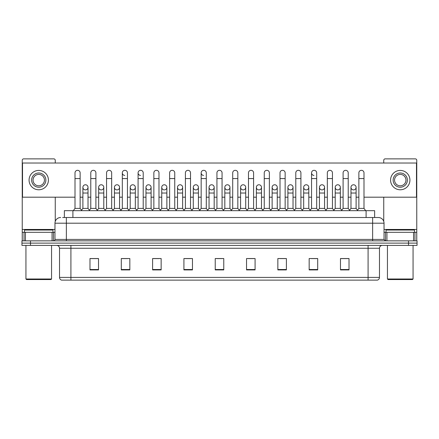 <?xml version="1.0" encoding="UTF-8"?>
<svg xmlns="http://www.w3.org/2000/svg" width="439" height="439" viewBox="0 0 439 439"><rect width="100%" height="100%" fill="white"/><g stroke="black" fill="none" stroke-linecap="round" stroke-linejoin="round"><path stroke-width="0.66" d="M64.368 217.508L64.368 210.676L374.632 210.676L374.632 217.508M368.091 280.131L368.091 277.399L379.477 277.399C379.395 278.765 378.714 279.676 377.425 280.131L61.718 280.131M379.477 277.399L379.477 248.249A2.848 2.848 0 0 1 382.32 245.401M61.575 280.131A2.848 2.848 0 0 1 59.523 277.399L59.523 248.249C59.358 246.52 58.409 245.571 56.68 245.401M30.489 240.846L417.05 240.846L417.05 243.124L21.95 243.124L21.95 245.401L30.489 245.401L30.489 243.124L21.95 243.124L21.95 240.846L30.489 240.846L30.489 243.124L417.05 243.124L417.05 245.401L30.489 245.401M349.016 269.914L349.016 258.527L340.477 258.527L340.477 269.914L349.016 269.914M317.704 269.914L317.704 258.527L309.166 258.527L309.166 269.914L317.704 269.914M286.393 269.914L286.393 258.527L277.854 258.527L277.854 269.914L286.393 269.914M255.081 269.914L255.081 258.527L246.542 258.527L246.542 269.914L255.081 269.914M98.523 269.914L98.523 258.527L89.984 258.527L89.984 269.914L98.523 269.914M129.834 269.914L129.834 258.527L121.296 258.527L121.296 269.914L129.834 269.914M161.146 269.914L161.146 258.527L152.607 258.527L152.607 269.914L161.146 269.914M192.458 269.914L192.458 258.527L183.919 258.527L183.919 269.914L192.458 269.914M223.769 269.914L223.769 258.527L215.231 258.527L215.231 269.914L223.769 269.914M279.731 258.582L285.427 258.582M311.273 258.582L316.963 258.582M340.477 258.582L348.506 258.582M342.81 258.582L340.62 258.582M185.115 258.582L190.806 258.582M153.573 258.582L159.269 258.582M122.037 258.582L127.727 258.582M98.38 258.582L96.19 258.582M90.494 258.582L98.523 258.582M248.194 258.582L253.885 258.582M216.652 258.582L222.348 258.582M62.788 217.508L376.344 217.508M62.656 217.508L66.355 217.508L66.355 223.199L54.968 223.199L54.968 239.425A1.421 1.421 0 0 1 53.547 240.846M60.664 217.508A5.691 5.691 0 0 0 54.968 223.199M378.336 217.508A5.691 5.691 0 0 1 384.032 223.199L372.645 223.199L372.645 217.508L378.248 217.508M384.032 223.199L384.032 239.425L385.453 240.846M75.009 178.569L80.134 178.569L80.134 208.399L75.009 208.399L75.009 172.873A2.563 2.563 0 0 1 77.73 170.316A2.563 2.563 0 0 1 80.134 172.873A2.563 2.563 0 0 0 77.73 170.316M75.009 208.399L73.302 210.676M80.134 208.399L81.841 210.676M85.457 184.77A2.563 2.563 0 0 0 82.894 187.255A2.563 2.563 0 0 0 85.298 189.889A2.563 2.563 0 0 1 82.894 187.332A2.563 2.563 0 0 1 85.616 184.775A2.563 2.563 0 0 1 88.019 187.332L88.019 193.028L82.894 193.028L82.894 187.332M88.019 193.028L88.019 208.399L82.894 208.399L82.894 193.028M82.894 208.399L81.511 210.237M88.019 208.399L89.397 210.237M90.78 178.569L95.905 178.569L95.905 208.399L90.78 208.399L90.78 172.873A2.563 2.563 0 0 1 93.502 170.316A2.563 2.563 0 0 1 95.905 172.873A2.563 2.563 0 0 0 93.502 170.316M90.78 208.399L89.073 210.676M95.905 208.399L97.612 210.676M106.551 178.569L111.671 178.569L111.671 208.399L106.551 208.399L106.551 172.873A2.563 2.563 0 0 1 109.273 170.316A2.563 2.563 0 0 1 111.671 172.873A2.563 2.563 0 0 0 109.273 170.316M106.551 208.399L104.839 210.676M111.671 208.399L113.383 210.676M122.316 178.569L127.442 178.569L127.442 208.399L122.316 208.399L122.316 172.873A2.563 2.563 0 0 1 125.044 170.316A2.563 2.563 0 0 1 127.442 172.873A2.563 2.563 0 0 0 125.044 170.316M122.316 208.399L120.61 210.676M127.442 208.399L129.148 210.676M138.087 178.569L143.213 178.569L143.213 208.399L138.087 208.399L138.087 172.873A2.563 2.563 0 0 1 140.809 170.316A2.563 2.563 0 0 1 143.213 172.873A2.563 2.563 0 0 0 140.809 170.316M138.087 208.399L136.381 210.676M143.213 208.399L144.919 210.676M101.228 184.77A2.563 2.563 0 0 0 98.665 187.255A2.563 2.563 0 0 0 101.063 189.889A2.563 2.563 0 0 1 98.665 187.332A2.563 2.563 0 0 1 101.387 184.775A2.563 2.563 0 0 1 103.791 187.332L103.791 193.028L98.665 193.028L98.665 187.332M103.791 193.028L103.791 208.399L98.665 208.399L98.665 193.028M98.665 208.399L97.282 210.237M103.791 208.399L105.168 210.237M116.993 184.77A2.563 2.563 0 0 0 114.436 187.255A2.563 2.563 0 0 0 116.834 189.889A2.563 2.563 0 0 1 114.436 187.332A2.563 2.563 0 0 1 117.158 184.775A2.563 2.563 0 0 1 119.556 187.332L119.556 193.028L114.436 193.028L114.436 187.332M119.556 193.028L119.556 208.399L114.436 208.399L114.436 193.028M114.436 208.399L113.053 210.237M119.556 208.399L120.939 210.237M132.765 184.77A2.563 2.563 0 0 0 130.207 187.255A2.563 2.563 0 0 0 132.605 189.889A2.563 2.563 0 0 1 130.202 187.332A2.563 2.563 0 0 1 132.929 184.775A2.563 2.563 0 0 1 135.327 187.332L135.327 193.028L130.202 193.028L130.202 187.332M135.327 193.028L135.327 208.399L130.202 208.399L130.202 193.028M130.202 208.399L128.825 210.237M135.327 208.399L136.71 210.237M52.054 240.846L52.054 232.308L25.435 232.308L25.435 240.846M55.254 163.023L55.254 160.29A1.421 1.421 0 0 0 53.832 158.869L23.657 158.869A1.421 1.421 0 0 0 22.235 160.29L22.235 232.308L25.435 232.308M55.254 197.182L55.254 221.421M52.054 232.308L54.968 232.308M22.235 240.846L22.235 232.308M413.565 240.846L413.565 232.308L386.946 232.308L386.946 240.846M413.565 232.308L416.765 232.308L416.765 160.29A1.421 1.421 0 0 0 415.343 158.869L385.168 158.869A1.421 1.421 0 0 0 383.746 160.29L383.746 163.023M383.746 197.182L383.746 221.421M384.032 232.308L386.946 232.308M416.765 232.308L416.765 240.846M52.976 232.308L52.976 230.031L24.513 230.031L24.513 232.308M25.934 245.401L25.934 278.99L51.555 278.99L51.555 245.401M51.555 278.99L50.984 279.561L26.505 279.561L25.934 278.99M414.487 232.308L414.487 230.031L386.024 230.031L386.024 232.308M387.445 245.401L387.445 278.99L413.066 278.99L413.066 245.401M413.066 278.99L412.495 279.561L388.016 279.561L387.445 278.99M353.543 184.77A2.563 2.563 0 0 0 350.981 187.255A2.563 2.563 0 0 0 353.384 189.889M337.772 184.77A2.563 2.563 0 0 0 335.215 187.255A2.563 2.563 0 0 0 337.613 189.889M322.006 184.77A2.563 2.563 0 0 0 319.444 187.255A2.563 2.563 0 0 0 321.842 189.889M306.235 184.77A2.563 2.563 0 0 0 303.673 187.255A2.563 2.563 0 0 0 306.071 189.889M290.464 184.77A2.563 2.563 0 0 0 287.902 187.255A2.563 2.563 0 0 0 290.305 189.889M274.693 184.77A2.563 2.563 0 0 0 272.136 187.255A2.563 2.563 0 0 0 274.534 189.889M311.558 178.569L316.684 178.569L316.684 208.399L311.558 208.399L311.558 172.873A2.563 2.563 0 0 1 314.121 170.31A2.563 2.563 0 0 0 311.558 172.796A2.563 2.563 0 0 0 313.956 175.43M258.922 184.77A2.563 2.563 0 0 0 256.365 187.255A2.563 2.563 0 0 0 258.763 189.889M243.157 184.77A2.563 2.563 0 0 0 240.594 187.255A2.563 2.563 0 0 0 242.992 189.889M227.386 184.77A2.563 2.563 0 0 0 224.823 187.255A2.563 2.563 0 0 0 227.226 189.889M211.614 184.77A2.563 2.563 0 0 0 209.052 187.255A2.563 2.563 0 0 0 211.455 189.889A2.563 2.563 0 0 1 209.052 187.332A2.563 2.563 0 0 1 211.774 184.775A2.563 2.563 0 0 1 214.177 187.332L214.177 193.028L209.052 193.028L209.052 187.332M195.843 184.77A2.563 2.563 0 0 0 193.286 187.255A2.563 2.563 0 0 0 195.684 189.889A2.563 2.563 0 0 1 193.281 187.332A2.563 2.563 0 0 1 196.008 184.775A2.563 2.563 0 0 1 198.406 187.332L198.406 193.028L193.281 193.028L193.281 187.332M201.166 178.569L206.292 178.569L206.292 208.399L201.166 208.399L201.166 172.873A2.563 2.563 0 0 1 203.729 170.31A2.563 2.563 0 0 0 201.172 172.796A2.563 2.563 0 0 0 203.57 175.43M180.078 184.77A2.563 2.563 0 0 0 177.515 187.255A2.563 2.563 0 0 0 179.913 189.889A2.563 2.563 0 0 1 177.515 187.332A2.563 2.563 0 0 1 180.237 184.775A2.563 2.563 0 0 1 182.635 187.332L182.635 193.028L177.515 193.028L177.515 187.332M164.307 184.77A2.563 2.563 0 0 0 161.744 187.255A2.563 2.563 0 0 0 164.142 189.889A2.563 2.563 0 0 1 161.744 187.332A2.563 2.563 0 0 1 164.466 184.775A2.563 2.563 0 0 1 166.869 187.332L166.869 193.028L161.744 193.028L161.744 187.332M148.536 184.77A2.563 2.563 0 0 0 145.973 187.255A2.563 2.563 0 0 0 148.377 189.889A2.563 2.563 0 0 1 145.973 187.332A2.563 2.563 0 0 1 148.695 184.775A2.563 2.563 0 0 1 151.098 187.332L151.098 193.028L145.973 193.028L145.973 187.332M140.65 170.31A2.563 2.563 0 0 0 138.087 172.796A2.563 2.563 0 0 0 140.491 175.43M124.879 170.31A2.563 2.563 0 0 0 122.322 172.796A2.563 2.563 0 0 0 124.72 175.43M337.937 189.889A2.563 2.563 0 0 0 340.335 187.332A2.563 2.563 0 0 0 337.937 184.775A2.563 2.563 0 0 1 340.335 187.332L340.335 193.028L335.209 193.028L335.209 187.332A2.563 2.563 0 0 1 337.937 184.775M306.395 189.889A2.563 2.563 0 0 0 308.798 187.332A2.563 2.563 0 0 0 306.395 184.775A2.563 2.563 0 0 1 308.798 187.332L308.798 193.028L303.673 193.028L303.673 187.332A2.563 2.563 0 0 1 306.395 184.775M274.858 189.889A2.563 2.563 0 0 0 277.256 187.332A2.563 2.563 0 0 0 274.858 184.775A2.563 2.563 0 0 1 277.256 187.332L277.256 193.028L272.131 193.028L272.131 187.332A2.563 2.563 0 0 1 274.858 184.775M243.316 189.889A2.563 2.563 0 0 0 245.719 187.332A2.563 2.563 0 0 0 243.316 184.775A2.563 2.563 0 0 1 245.719 187.332L245.719 193.028L240.594 193.028L240.594 187.332A2.563 2.563 0 0 1 243.316 184.775M211.774 189.889A2.563 2.563 0 0 0 214.177 187.332A2.563 2.563 0 0 0 211.774 184.775M237.834 172.873L237.834 172.873A2.563 2.563 0 0 0 235.43 170.316A2.563 2.563 0 0 1 237.834 172.873L237.834 178.569L232.708 178.569L232.708 172.873A2.563 2.563 0 0 1 235.43 170.316M164.466 189.889A2.563 2.563 0 0 0 166.869 187.332A2.563 2.563 0 0 0 164.466 184.775M190.521 172.873L190.521 172.873A2.563 2.563 0 0 0 188.122 170.316A2.563 2.563 0 0 1 190.521 172.873L190.521 178.569L185.401 178.569L185.401 172.873A2.563 2.563 0 0 1 188.122 170.316M132.929 189.889A2.563 2.563 0 0 0 135.327 187.332A2.563 2.563 0 0 0 132.929 184.775M101.387 189.889A2.563 2.563 0 0 0 103.791 187.332A2.563 2.563 0 0 0 101.387 184.775M85.616 189.889A2.563 2.563 0 0 0 88.019 187.332A2.563 2.563 0 0 0 85.616 184.775M363.991 197.182L416.479 197.182L416.479 163.023L22.521 163.023L22.521 197.182L75.009 197.182M80.134 197.182L82.894 197.182M88.019 197.182L90.78 197.182M95.905 197.182L98.665 197.182M103.791 197.182L106.551 197.182M111.671 197.182L114.436 197.182M119.556 197.182L122.316 197.182M127.442 197.182L130.202 197.182M135.327 197.182L138.087 197.182M143.213 197.182L145.973 197.182M151.098 197.182L153.859 197.182M158.984 197.182L161.744 197.182M166.869 197.182L169.63 197.182M174.755 197.182L177.515 197.182M182.635 197.182L185.401 197.182M190.521 197.182L193.281 197.182M198.406 197.182L201.166 197.182M206.292 197.182L209.052 197.182M214.177 197.182L216.937 197.182M222.063 197.182L224.823 197.182M229.948 197.182L232.708 197.182M237.834 197.182L240.594 197.182M245.719 197.182L248.479 197.182M253.599 197.182L256.365 197.182M261.485 197.182L264.245 197.182M269.37 197.182L272.131 197.182M277.256 197.182L280.016 197.182M285.141 197.182L287.902 197.182M293.027 197.182L295.787 197.182M300.913 197.182L303.673 197.182M308.798 197.182L311.558 197.182M316.684 197.182L319.444 197.182M324.564 197.182L327.329 197.182M332.449 197.182L335.209 197.182M340.335 197.182L343.095 197.182M348.22 197.182L350.981 197.182M356.106 197.182L358.866 197.182M158.984 172.873L158.984 172.873A2.563 2.563 0 0 0 156.58 170.316A2.563 2.563 0 0 1 158.984 172.873L158.984 178.569L153.859 178.569L153.859 172.873A2.563 2.563 0 0 1 156.58 170.316M117.158 189.889A2.563 2.563 0 0 0 119.556 187.332A2.563 2.563 0 0 0 117.158 184.775M174.755 172.873L174.755 172.873A2.563 2.563 0 0 0 172.351 170.316A2.563 2.563 0 0 1 174.755 172.873L174.755 178.569L169.63 178.569L169.63 172.873A2.563 2.563 0 0 1 172.351 170.316M148.695 189.889A2.563 2.563 0 0 0 151.098 187.332A2.563 2.563 0 0 0 148.695 184.775M180.237 189.889A2.563 2.563 0 0 0 182.635 187.332A2.563 2.563 0 0 0 180.237 184.775M196.008 189.889A2.563 2.563 0 0 0 198.406 187.332A2.563 2.563 0 0 0 196.008 184.775M227.545 189.889A2.563 2.563 0 0 0 229.948 187.332A2.563 2.563 0 0 0 227.545 184.775A2.563 2.563 0 0 1 229.948 187.332L229.948 193.028L224.823 193.028L224.823 187.332A2.563 2.563 0 0 1 227.545 184.775M259.087 189.889A2.563 2.563 0 0 0 261.485 187.332A2.563 2.563 0 0 0 259.087 184.775A2.563 2.563 0 0 1 261.485 187.332L261.485 193.028L256.365 193.028L256.365 187.332A2.563 2.563 0 0 1 259.087 184.775M290.623 189.889A2.563 2.563 0 0 0 293.027 187.332A2.563 2.563 0 0 0 290.623 184.775A2.563 2.563 0 0 1 293.027 187.332L293.027 193.028L287.902 193.028L287.902 187.332A2.563 2.563 0 0 1 290.623 184.775M322.166 189.889A2.563 2.563 0 0 0 324.564 187.332A2.563 2.563 0 0 0 322.166 184.775A2.563 2.563 0 0 1 324.564 187.332L324.564 193.028L319.444 193.028L319.444 187.332A2.563 2.563 0 0 1 322.166 184.775M353.702 189.889A2.563 2.563 0 0 0 356.106 187.332A2.563 2.563 0 0 0 353.702 184.775A2.563 2.563 0 0 1 356.106 187.332L356.106 193.028L350.981 193.028L350.981 187.332A2.563 2.563 0 0 1 353.702 184.775M38.747 172.988A7.117 7.117 0 0 0 31.63 180.105A7.117 7.117 0 0 0 38.747 187.223A7.117 7.117 0 0 0 45.859 180.105A7.117 7.117 0 0 0 38.747 172.988M38.747 174.409A5.691 5.691 0 0 0 33.051 180.105A5.691 5.691 0 0 0 38.747 185.796A5.691 5.691 0 0 0 44.438 180.105A5.691 5.691 0 0 0 38.747 174.409M38.747 189.78A9.68 9.68 0 0 0 48.422 180.105A9.68 9.68 0 0 0 38.747 170.425A9.68 9.68 0 0 0 29.067 180.105A9.68 9.68 0 0 0 38.747 189.78M400.253 172.988A7.117 7.117 0 0 0 393.141 180.105A7.117 7.117 0 0 0 400.253 187.223A7.117 7.117 0 0 0 407.37 180.105A7.117 7.117 0 0 0 400.253 172.988M400.253 174.409A5.691 5.691 0 0 0 394.562 180.105A5.691 5.691 0 0 0 400.253 185.796A5.691 5.691 0 0 0 405.949 180.105A5.691 5.691 0 0 0 400.253 174.409M400.253 189.78A9.68 9.68 0 0 0 409.933 180.105A9.68 9.68 0 0 0 400.253 170.425A9.68 9.68 0 0 0 390.578 180.105A9.68 9.68 0 0 0 400.253 189.78M158.984 178.569L158.984 208.399L153.859 208.399L153.859 178.569M153.859 208.399L152.152 210.676M158.984 208.399L160.69 210.676M174.755 178.569L174.755 208.399L169.63 208.399L169.63 178.569M169.63 208.399L167.923 210.676M174.755 208.399L176.462 210.676M190.521 178.569L190.521 208.399L185.401 208.399L185.401 178.569M185.401 208.399L183.689 210.676M190.521 208.399L192.233 210.676M151.098 193.028L151.098 208.399L145.973 208.399L145.973 193.028M145.973 208.399L144.596 210.237M151.098 208.399L152.476 210.237M166.869 193.028L166.869 208.399L161.744 208.399L161.744 193.028M161.744 208.399L160.361 210.237M166.869 208.399L168.247 210.237M182.635 193.028L182.635 208.399L177.515 208.399L177.515 193.028M177.515 208.399L176.132 210.237M182.635 208.399L184.018 210.237M203.729 170.31A2.563 2.563 0 0 1 206.292 172.873A2.563 2.563 0 0 0 203.894 170.316M201.166 208.399L199.46 210.676M206.292 208.399L207.998 210.676M216.937 178.569L222.063 178.569L222.063 208.399L216.937 208.399L216.937 172.873A2.563 2.563 0 0 1 219.659 170.316A2.563 2.563 0 0 1 222.063 172.873A2.563 2.563 0 0 0 219.659 170.316M216.937 208.399L215.231 210.676M222.063 208.399L223.769 210.676M237.834 178.569L237.834 208.399L232.708 208.399L232.708 178.569M232.708 208.399L231.002 210.676M237.834 208.399L239.54 210.676M248.479 178.569L253.599 178.569L253.599 208.399L248.479 208.399L248.479 172.873A2.563 2.563 0 0 1 251.201 170.316A2.563 2.563 0 0 1 253.599 172.873A2.563 2.563 0 0 0 251.201 170.316M248.479 208.399L246.767 210.676M253.599 208.399L255.311 210.676M264.245 178.569L269.37 178.569L269.37 208.399L264.245 208.399L264.245 172.873A2.563 2.563 0 0 1 266.972 170.316A2.563 2.563 0 0 1 269.37 172.873A2.563 2.563 0 0 0 266.972 170.316M264.245 208.399L262.538 210.676M269.37 208.399L271.077 210.676M198.406 193.028L198.406 208.399L193.281 208.399L193.281 193.028M193.281 208.399L191.903 210.237M198.406 208.399L199.789 210.237M214.177 193.028L214.177 208.399L209.052 208.399L209.052 193.028M209.052 208.399L207.674 210.237M214.177 208.399L215.56 210.237M229.948 193.028L229.948 208.399L224.823 208.399L224.823 193.028M224.823 208.399L223.44 210.237M229.948 208.399L231.326 210.237M245.719 193.028L245.719 208.399L240.594 208.399L240.594 193.028M240.594 208.399L239.211 210.237M245.719 208.399L247.097 210.237M261.485 193.028L261.485 208.399L256.365 208.399L256.365 193.028M256.365 208.399L254.982 210.237M261.485 208.399L262.868 210.237M280.016 178.569L285.141 178.569L285.141 208.399L280.016 208.399L280.016 172.873A2.563 2.563 0 0 1 282.738 170.316A2.563 2.563 0 0 1 285.141 172.873A2.563 2.563 0 0 0 282.738 170.316M280.016 208.399L278.31 210.676M285.141 208.399L286.848 210.676M295.787 178.569L300.913 178.569L300.913 208.399L295.787 208.399L295.787 172.873A2.563 2.563 0 0 1 298.509 170.316A2.563 2.563 0 0 1 300.913 172.873A2.563 2.563 0 0 0 298.509 170.316M295.787 208.399L294.081 210.676M300.913 208.399L302.619 210.676M314.121 170.31A2.563 2.563 0 0 1 316.684 172.873A2.563 2.563 0 0 0 314.28 170.316M311.558 208.399L309.852 210.676M316.684 208.399L318.39 210.676M327.329 178.569L332.449 178.569L332.449 208.399L327.329 208.399L327.329 172.873A2.563 2.563 0 0 1 330.051 170.316A2.563 2.563 0 0 1 332.449 172.873A2.563 2.563 0 0 0 330.051 170.316M327.329 208.399L325.617 210.676M332.449 208.399L334.161 210.676M343.095 178.569L348.22 178.569L348.22 208.399L343.095 208.399L343.095 172.873A2.563 2.563 0 0 1 345.822 170.316A2.563 2.563 0 0 1 348.22 172.873A2.563 2.563 0 0 0 345.822 170.316M343.095 208.399L341.388 210.676M348.22 208.399L349.927 210.676M358.866 178.569L363.991 178.569L363.991 208.399L358.866 208.399L358.866 172.873A2.563 2.563 0 0 1 361.588 170.316A2.563 2.563 0 0 1 363.991 172.873A2.563 2.563 0 0 0 361.588 170.316M358.866 208.399L357.159 210.676M363.991 208.399L365.698 210.676M277.256 193.028L277.256 208.399L272.131 208.399L272.131 193.028M272.131 208.399L270.753 210.237M277.256 208.399L278.639 210.237M293.027 193.028L293.027 208.399L287.902 208.399L287.902 193.028M287.902 208.399L286.524 210.237M293.027 208.399L294.404 210.237M308.798 193.028L308.798 208.399L303.673 208.399L303.673 193.028M303.673 208.399L302.29 210.237M308.798 208.399L310.175 210.237M324.564 193.028L324.564 208.399L319.444 208.399L319.444 193.028M319.444 208.399L318.061 210.237M324.564 208.399L325.947 210.237M340.335 193.028L340.335 208.399L335.209 208.399L335.209 193.028M335.209 208.399L333.832 210.237M340.335 208.399L341.718 210.237M356.106 193.028L356.106 208.399L350.981 208.399L350.981 193.028M350.981 208.399L349.603 210.237M356.106 208.399L357.489 210.237M72.907 217.508L72.907 210.676M366.093 217.508L366.093 210.676M368.091 245.401L368.091 248.249L59.523 248.249M379.477 248.249L368.091 248.249L368.091 277.399L70.909 277.399L70.909 280.131M59.523 277.399L70.909 277.399L70.909 245.401M408.511 245.401L408.511 240.846M223.769 269.519L215.231 269.519M192.458 269.519L183.919 269.519M161.146 269.519L152.607 269.519M129.834 269.519L121.296 269.519M98.523 269.519L89.984 269.519M255.081 269.519L246.542 269.519M286.393 269.519L277.854 269.519M317.704 269.519L309.166 269.519M349.016 269.519L340.477 269.519M66.355 240.846L66.355 239.425L384.032 239.425M54.968 239.425L66.355 239.425L66.355 223.199L372.645 223.199L372.645 240.846M54.968 229.465L22.235 229.465M53.454 232.308L53.454 240.846M22.257 232.308L22.257 240.846M24.035 240.846L24.035 232.308M416.765 229.465L384.032 229.465M416.743 240.846L416.743 232.308M414.965 232.308L414.965 240.846M385.546 240.846L385.546 232.308M80.134 178.569L80.134 172.873M95.905 178.569L95.905 172.873M111.671 178.569L111.671 172.873M127.442 178.569L127.442 172.873M143.213 178.569L143.213 172.873M206.292 178.569L206.292 172.873M222.063 178.569L222.063 172.873M253.599 178.569L253.599 172.873M269.37 178.569L269.37 172.873M285.141 178.569L285.141 172.873M300.913 178.569L300.913 172.873M316.684 178.569L316.684 172.873M332.449 178.569L332.449 172.873M348.22 178.569L348.22 172.873M363.991 178.569L363.991 172.873"/></g></svg>
